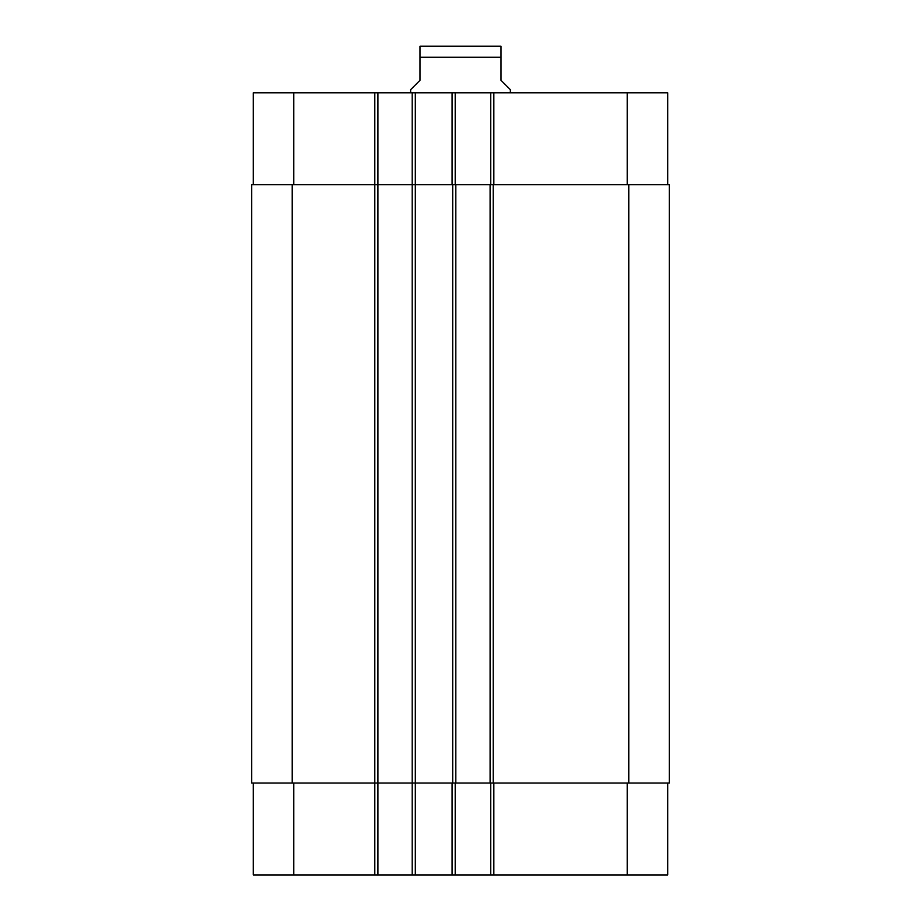 <?xml version="1.0" encoding="UTF-8"?>
<svg xmlns="http://www.w3.org/2000/svg" width="921" height="921" viewBox="0 0 921 921"><rect width="100%" height="100%" fill="white"/><g stroke="black" fill="none" stroke-linecap="round" stroke-linejoin="round"><path stroke-width="1.38" d="M510.361 92.791L510.361 89.671L501.012 80.323L501.012 46.211L501.012 57.263L419.988 57.263L419.988 80.323L410.639 89.671L410.639 92.791M419.988 57.263L419.988 46.211L419.988 57.263M419.988 46.211L501.012 46.211M253.275 783.023L253.275 874.95L667.725 874.95L667.725 783.023M253.275 184.718L253.275 92.791L667.725 92.791L667.725 184.718M377.921 874.95L377.921 184.718L251.721 184.718L251.721 783.023L669.279 783.023L669.279 184.718L377.921 184.718L377.921 92.791M412.205 874.95L412.205 92.791M455.204 184.718L455.204 92.791M490.732 184.718L490.732 92.791M455.204 783.023L455.204 874.95M490.732 783.023L490.732 874.95M455.826 184.718L455.826 783.023M490.099 783.023L490.099 184.718M293.787 184.718L293.787 92.791M374.801 874.95L374.801 92.791M415.313 874.95L415.313 92.791M452.084 184.718L452.084 92.791M493.84 184.718L493.84 92.791M627.213 184.718L627.213 92.791M293.787 783.023L293.787 874.95M452.084 783.023L452.084 874.95M493.84 783.023L493.84 874.95M627.213 783.023L627.213 874.95M452.706 184.718L452.706 783.023M292.222 184.718L292.222 783.023M628.778 184.718L628.778 783.023M493.219 184.718L493.219 783.023"/></g></svg>
